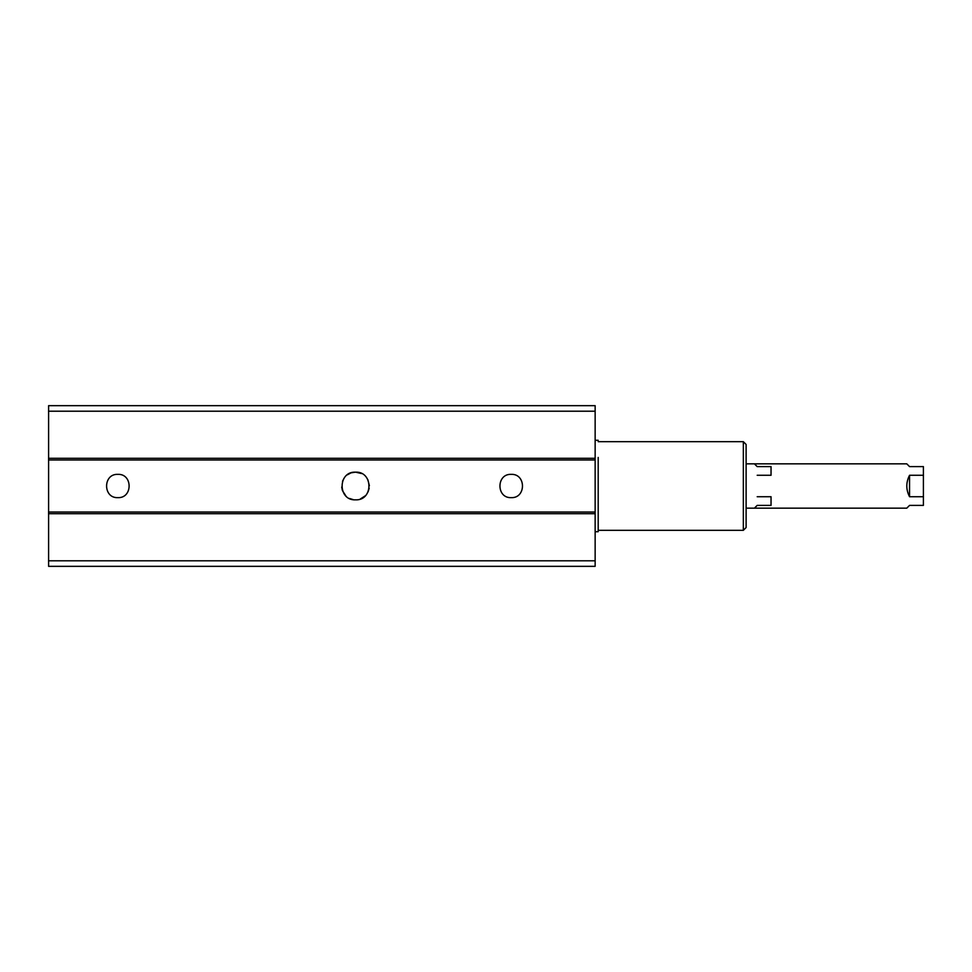 <?xml version="1.0" encoding="UTF-8"?>
<svg xmlns="http://www.w3.org/2000/svg" width="972" height="972" viewBox="0 0 972 972"><rect width="100%" height="100%" fill="white"/><g stroke="black" fill="none" stroke-linecap="round" stroke-linejoin="round"><path stroke-width="1.46" d="M595.143 411.205L48.6 411.205L48.6 405.664L595.143 405.664L595.143 566.336L48.6 566.336L48.6 560.795L595.143 560.795M48.6 411.205L48.6 458.298L595.143 458.298M48.6 458.298L48.6 459.963L595.143 459.963M595.143 513.702L48.6 513.702L48.6 512.037L595.143 512.037M48.6 512.037L48.6 459.963M511.211 497.64C526.217 498.357 526.217 473.643 511.211 474.36C496.194 473.643 496.194 498.357 511.211 497.64M117.855 497.64C132.86 498.357 132.86 473.643 117.855 474.36C102.85 473.643 102.838 498.357 117.855 497.64M355.533 499.851C373.394 500.714 373.394 471.286 355.533 472.149C337.661 471.286 337.661 500.714 355.533 499.851L354.768 499.827M48.6 513.702L48.6 560.795M369.202 488.223L368.024 491.978M365.351 495.769L360.32 499.001M351.439 472.769L355.533 472.149L361.535 473.522M367.853 479.682L369.372 485.721M342.521 481.249L344.039 478.26M347.32 474.846L350.746 473M353.31 499.669L349.495 498.466M345.874 495.939L342.496 490.702M342.314 490.167L341.719 487.057M595.143 531.708L598.193 531.708L598.193 457.435M746.107 460.035L746.107 463.838L754.418 463.838L757.188 466.609L771.039 466.609L771.039 475.272L757.188 475.272M757.188 496.728L771.039 496.728L771.039 505.391L757.188 505.391L754.418 508.162L746.107 508.162L746.107 527.553L746.107 444.447L743.337 441.677L598.193 441.677M746.107 515.367L746.107 456.633M746.107 508.162L906.779 508.162L909.549 505.391L923.4 505.391L923.4 466.609L909.549 466.609L906.779 463.838L746.107 463.838M923.4 496.728L909.549 496.728C905.892 489.584 905.892 482.428 909.549 475.272L909.549 496.728M923.4 475.272L909.549 475.272M598.193 530.323L743.337 530.323L743.337 441.677M598.193 440.292L595.143 440.292M743.337 530.323L746.107 527.553"/></g></svg>
